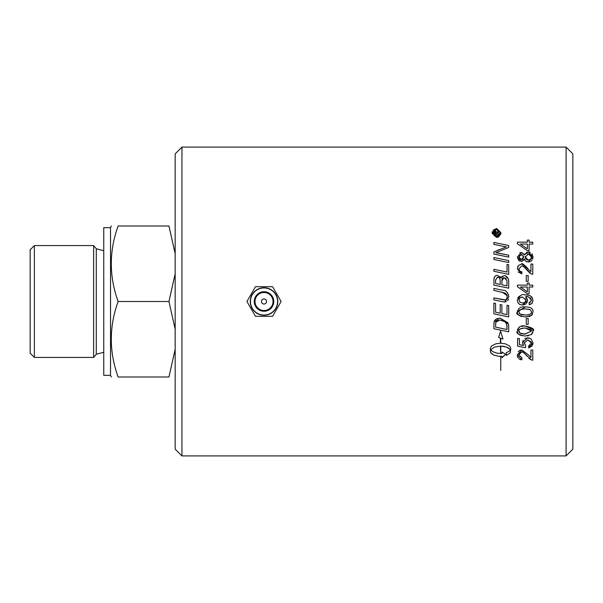 <?xml version="1.0" encoding="UTF-8"?>
<svg xmlns="http://www.w3.org/2000/svg" width="603" height="603" viewBox="0 0 603 603"><rect width="100%" height="100%" fill="white"/><g stroke="black" fill="none" stroke-linecap="round" stroke-linejoin="round"><path stroke-width="0.9" d="M529.894 261.815L526.419 261.672M531.974 253.652L533.029 256.999L532.743 258.921M532.125 260.134L530.715 261.438M523.803 253.705L524.429 254.843L528.379 251.933L530.271 252.318M518.693 260.436L517.336 257.029L521.346 252.567L524.429 254.843L527.014 252.129M521.346 252.567L522.251 252.68M519.771 252.883L520.525 252.649M519.937 261.205L518.701 260.443M528.379 251.933L533.029 256.999L528.318 262.056L525.808 261.295L524.429 259.117L523.66 260.451M522.251 261.318L521.301 261.438L517.336 257.029M531.462 256.554L531.303 255.845M531.024 255.257L529.585 254.082M529.102 253.946L527.414 254.014M527.874 260.089L529.027 260.044M529.524 259.893L530.21 259.554M531.205 258.333L531.484 256.984L528.401 253.878L525.251 257.044L525.432 258.159M525.635 258.604L527.022 259.855M525.311 256.35L525.251 257.044L528.334 260.112L530.648 259.177L531.484 256.984M523.532 257.994L523.479 255.868M521.934 254.579L520.969 254.534M521.701 259.456L522.168 259.335M522.477 259.2L522.967 258.838M519.1 258.092L519.439 258.634M520.314 259.313L521.233 259.494L523.706 256.984L521.339 254.511L518.889 256.999L521.233 259.494M520.005 254.888L518.889 256.999M524.429 259.117L521.301 261.438M508.683 325.793L508.698 331.846L493.895 328.748L493.955 322.831M508.698 331.846L493.895 328.748M493.895 324.286L494.128 321.836L499.94 318.03L508.103 322.899M499.849 320.042L495.809 322.273L495.576 327.127L507.017 329.517L506.724 324.354L504.99 321.731L499.849 320.042L496.555 321.082M496.51 321.12L495.998 321.814M504.99 321.731L502.329 320.366M506.196 323.027L505.879 322.597M499.857 318.03L508.465 324.067L508.638 325.107M508.465 324.067L508.698 326.509M494.302 321.271L494.618 320.6M494.973 320.072L496.292 318.912M496.91 318.595L497.905 318.263M507.017 327.173L506.965 325.906M506.829 324.844L506.724 324.354M495.809 322.273L495.696 322.763M495.674 322.899L495.606 323.502M504.281 355.657L501.922 357.745L501.922 356.313L498.455 356.245L493.827 355.084L491.649 353.727L490.488 352.084L490.337 348.368L491.43 346.062L495.824 343.816L500.407 343.235L500.407 338.117L498.621 337.469L500.58 331.047L502.992 339.059L500.754 338.245L500.754 343.235L505.337 343.816L509.731 346.062L510.824 348.368L510.289 352.861L506.324 355.476L506.324 352.627L508.728 351.489L510.409 349.77L508.02 347.682L503.95 346.363L500.754 346.077L500.754 353.298L500.407 346.077L494.354 347.14L490.759 349.77L492.621 351.609L496.789 353.147L501.922 353.471L501.922 352.039L503.068 352.823M504.832 353.871L505.6 354.27L501.922 357.745M500.407 346.077L494.354 347.14L490.759 349.77M501.922 352.039L505.6 354.27M501.922 356.313L498.455 356.245L493.827 355.084L490.925 352.936L490.337 351.217M510.409 349.77L506.806 347.132L500.754 346.077L500.754 353.298M510.824 348.368L510.289 352.861L506.324 355.476M502.992 339.059L500.754 338.245L500.754 343.235M500.407 338.117L498.621 337.469M508.698 316.922L493.895 313.831L493.895 303.075L495.576 303.43L495.576 312.203L500.189 313.176L500.189 304.568L501.869 304.914L501.869 313.53L507.017 314.6L507.017 305.231L508.698 305.585L508.698 316.922L493.895 313.831M500.754 356.592L500.754 370.491M500.249 276.596L500.98 277.991L504.018 275.586C506.558 275.782 508.118 277.531 508.698 280.84L508.698 288.181L493.895 285.083L493.993 278.443L494.98 276.219M493.895 280.357L494.347 277.199L495.764 275.631L497.415 275.247L500.98 277.991L502.163 276.182M501.907 280.855L501.907 284.797L507.017 285.852L506.927 280.485L504.025 277.606L501.907 280.855L502.178 278.759M504.025 277.606L502.329 278.45M506.143 278.578L505.42 277.983M495.576 280.154L495.576 283.463L500.226 284.443L500.128 279.754L499.503 278.013L497.528 277.094L495.576 280.109M498.689 277.335L497.528 277.094L495.576 279.92M505.518 275.865L508.502 279.257M507.017 282.355L506.927 280.485M501.907 284.797L507.017 285.852M500.226 281.284L500.204 280.553M500.098 279.588L499.533 278.058M495.576 283.463L500.226 284.443M506.279 301.704L503.935 301.96M502.796 301.771L493.895 299.917L493.895 297.927L504.673 300.053L506.354 299.374L506.995 298.417M508.6 299.028L507.681 300.709M507.357 292.44L508.947 296.653L504.651 302.013L501.975 301.598M507.198 297.807L507.01 295.123L505.261 293.111L493.895 290.39L493.895 288.407L502.585 290.224C505.457 289.824 507.575 291.965 508.947 296.653M493.895 297.927L505.435 299.94L506.927 298.568L507.221 295.832M507.183 295.681L502.201 292.131M493.895 288.407L502.585 290.224M508.698 262.561L493.895 259.471L493.895 257.496L508.698 260.586L508.698 262.561M493.895 257.496L508.698 260.586M507.017 264.423L508.698 264.77L508.698 274.38L493.895 271.282L493.895 269.307L507.017 272.051L507.017 264.423L508.698 264.77M493.895 269.307L507.017 272.051M530.195 356.999L530.957 357.556L530.957 350.026L532.773 350.026L532.773 360.187L531.462 359.961L523.894 352.921M530.233 359.335L528.937 358.288M522.16 352.062L519.99 352.506M527.09 356.245C523.871 352.597 522.025 351.18 521.557 351.994L518.897 354.888L521.979 357.888L521.783 359.833L520.155 359.478M519.273 353.32L519.07 353.78M518.897 354.888L521.979 357.888L521.783 359.833L517.336 354.843L521.603 350.049L528.002 354.587L530.957 357.556M519.469 359.147L519.017 358.845M518.286 358.107L517.608 356.765M517.472 356.237L517.336 354.843M521.972 350.064L528.002 354.587M518.226 351.737L519.598 350.531M520.118 350.298L521.603 350.049M498.304 253.056L508.698 255.205L508.698 257.134L493.895 254.036L493.895 251.941L506.452 246.861L505.676 246.74M503.957 246.446L493.895 244.366L493.895 242.436L508.698 245.504L508.698 247.494L495.877 252.687L497.746 252.959M495.877 252.687L508.698 255.205M493.895 242.436L508.698 245.504M506.452 246.861L502.585 246.175M493.895 251.941L499.45 249.499M532.796 329.464L533.029 331.039L531.454 334.529L525.19 336.052L520.042 335.193L518.233 333.828L517.404 331.921M525.19 336.052C518.361 334.823 515.746 333.15 517.336 331.039L517.804 328.937M518.286 328.19L519.605 327.127M521.663 326.351L524.422 326.042M517.336 331.039C518.188 326.864 520.804 325.198 525.19 326.035L532.75 329.344M518.949 330.557L519.997 333.135L525.19 334.107L531.484 331.039L525.19 327.979C519.515 328.725 517.419 329.758 518.897 331.062L518.987 331.748M519.1 332.087L520.555 333.436M531.364 330.271L531.039 329.645L525.19 327.979L521.399 328.334M520.329 328.748L519.477 329.464M528.334 335.796L527.406 335.939M532.758 332.713L531.718 334.296M525.19 326.035C532.374 327.678 534.989 329.351 533.029 331.039M524.844 334.107L531.484 331.039L531.394 330.361M521.256 333.693L521.761 333.813M523.148 334.024L524.233 334.092M524.723 338.562L527.55 337.801L531.168 339.022L533.029 343.047L532.796 344.788M532.381 345.753L528.741 347.999L528.582 346.016L529.901 345.625M522.809 344.079L522.567 342.579L527.55 337.801L529.524 338.11M524.248 342.692L525.733 345.888L525.499 347.66L517.6 346.167L517.6 338.524L519.402 338.524L519.402 344.652L523.525 345.489L522.567 342.579L523.178 340.19M531.213 344.321L531.356 342.142L527.723 339.806L524.233 343.084L525.733 345.888L525.499 347.66L517.6 346.167M531.168 339.022L533.029 343.047L528.741 347.999L528.582 346.016L531.484 343.062L527.723 339.806M528.16 324.331L526.261 324.331L526.261 318.52L528.16 318.52L528.16 324.331M531.454 315.437L525.19 316.959C518.135 315.542 515.52 313.869 517.336 311.947C518.346 308.027 520.962 306.362 525.19 306.942C530.625 306.919 533.24 308.593 533.029 311.947L531.454 315.437L530.045 316.221M529.585 316.387L528.65 316.643M526.969 316.884L525.899 316.952M532.57 314.073L531.756 315.173M532.796 310.379L532.977 311.156M521.482 316.598L518.497 315.03L517.397 312.784M525.017 315.015L525.19 315.015C529.683 314.826 531.778 313.801 531.484 311.947L530.625 310.085M530.519 309.995L528.236 309.09M528.952 314.668L530.052 314.246M530.783 313.666L531.085 313.281M519.387 313.47L520.261 314.201M520.864 314.472L521.542 314.676M522.311 314.826L523.69 314.97M521.452 309.226L519.085 311.02L518.897 311.97L519.997 314.042L525.19 315.015M531.484 311.947L530.783 310.236L529.743 309.497L525.19 308.887C520.193 309.241 518.098 310.274 518.897 311.97M517.336 311.947L525.19 306.942M522.108 264.114L530.957 271.599L530.957 264.061L532.773 264.061L532.773 274.229L531.462 274.003L524.052 267.084M530.135 273.31L527.09 270.287C523.962 266.707 522.123 265.282 521.557 266.036L518.897 268.93L519.718 271.101L521.979 271.93L521.783 273.875L518.113 271.9M521.783 273.875L517.336 268.878L518.535 265.41L521.603 264.091C521.459 262.659 523.592 264.174 528.002 268.621M517.336 268.878L518.015 266.104M518.927 269.435L519.138 270.242M519.334 270.619L520.012 271.358M520.103 271.418L521.075 271.825M524.595 294.912L524.768 294.912C529.411 294.498 532.17 296.329 533.029 300.422L532.17 303.188L530.21 304.523M526.344 294.965L526.781 295.003M527.112 295.033L527.776 295.123M528.876 295.364L530.881 296.261M530.896 296.277L531.296 296.578M531.658 296.91L532.396 297.89M517.713 298.274L518.444 297.038M518.799 296.646L519.326 296.194M522.281 305.012L521.633 304.96M520.283 304.621L519.613 304.289M519.017 303.867L518.067 302.796M527.414 301.643L525.891 303.95L523.525 304.945M526.012 296.789L525.53 296.797L527.414 299.352M531.469 300.731L531.137 298.93M530.67 298.297L529.977 297.739M526.879 296.834L526.163 296.789M529.901 302.683L530.331 302.487M533.029 300.422L531.876 303.528L529.215 304.734L529.05 302.917L531.484 300.377C529.11 296.97 527.256 295.772 525.906 296.789L527.557 300.467L522.53 305.02L520.261 304.613L518.761 303.641L517.698 302.088L517.336 300.188C519.59 295.493 522.07 293.736 524.768 294.912M525.025 302.148L525.891 300L522.439 297.008L521.022 297.211M519.876 297.852L519.093 298.915M518.904 299.774L519.922 302.148L522.771 303.068M522.59 303.068L524.437 302.6L525.612 301.319L525.628 298.726M523.087 303.045L524.03 302.804M522.439 297.008L519.952 297.792L518.897 299.955M529.215 304.734L529.05 302.917M532.773 244.042L529.095 244.042L529.095 250.712L527.361 250.712L517.397 243.702L517.397 242.157L527.361 242.157L527.361 240.084L529.095 240.084L529.095 242.157L532.773 242.157L532.773 244.042M527.361 248.866L527.361 244.042L520.419 244.042L527.361 248.866L520.419 244.042M520.419 287.028L527.361 291.844L527.361 287.028L520.419 287.028L527.361 291.844M517.397 285.136L527.361 285.136L527.361 283.063L529.095 283.063L529.095 285.136L532.773 285.136L532.773 287.028L529.095 287.028L529.095 293.691L527.361 293.691L517.397 286.689L517.397 285.136M492.169 233.678L492.334 231.59M493.103 230.142L496.578 228.507L501.04 232.969L496.578 237.439L492.116 232.969L496.578 228.507L501.04 232.969M500.987 233.663L498.523 236.987M498.349 237.069L496.578 237.439M495.244 236.293L496.586 236.557L500.181 232.969L496.586 229.374L492.998 232.969L496.586 236.557L499.096 235.539M499.804 234.552L500.045 233.926M500.151 232.547L499.744 231.258M498.221 229.773L497.739 229.57M497.543 229.509L495.515 229.539M494.807 229.849L494.407 230.097M493.774 230.715L493.314 231.477M493.164 231.884L493.262 234.333M494.061 235.532L495.146 236.255M526.261 275.541L528.16 275.541L528.16 281.352L526.261 281.352L526.261 275.541M494.43 231.763L495.568 231.145L496.895 232.419L498.975 230.859L498.975 232.049L497.023 233.776L498.975 234.024L498.975 234.989L494.226 234.989L494.226 233.323M494.234 232.66L495.741 231.16M494.226 234.024L494.241 232.509M498.206 232.449L497.023 233.776M497.437 231.771L498.975 230.859M496.277 233.632L495.628 232.17L494.98 234.024L496.277 234.024L495.455 232.193M495.628 232.17L494.98 233.632M181.94 147.087L566.081 147.087L566.081 455.913L181.94 455.913L181.94 147.087L175.172 153.855L175.172 449.145L181.94 455.913M255.468 316.311L246.913 301.5L255.468 286.689L272.571 286.689L281.119 301.5L272.571 316.311L255.468 316.311M250.471 301.5A13.545 13.545 0 0 0 264.016 315.045A13.545 13.545 0 0 0 277.568 301.5A13.545 13.545 0 0 0 264.016 287.955A13.545 13.545 0 0 0 250.471 301.5M261.476 301.5A2.54 2.54 0 0 0 265.29 303.701A2.54 2.54 0 0 0 265.29 299.299A2.54 2.54 0 0 0 261.476 301.5M264.016 315.248A13.748 13.748 0 0 1 250.268 301.5A13.748 13.748 0 0 1 264.016 287.752A13.748 13.748 0 0 1 277.764 301.5A13.748 13.748 0 0 1 264.016 315.248M566.081 147.087L572.85 153.855L572.85 449.145L566.081 455.913M110.53 375.322L103.761 375.322L103.761 227.678L110.53 227.678M111.374 376.996L110.53 375.533L110.53 227.467L111.374 226.004M34.379 245.572L30.15 249.8L30.15 353.2L34.379 357.428L34.379 245.572L93.631 245.572L93.631 357.428L34.379 357.428M175.172 253.712L168.946 226.004C178.028 226.004 178.028 226.004 168.946 226.004C178.028 226.004 178.028 226.004 168.946 226.004L118.12 226.004C109.03 226.004 109.03 226.004 118.12 226.004C109.03 226.004 109.03 226.004 118.12 226.004C109.03 251.172 109.03 276.332 118.12 301.5C109.03 326.668 109.03 351.828 118.12 376.996C109.03 376.996 109.03 376.996 118.12 376.996C109.03 376.996 109.03 376.996 118.12 376.996L168.946 376.996L175.172 349.288M175.172 329.208L168.946 301.5L175.172 273.792M168.946 376.996C178.028 376.996 178.028 376.996 168.946 376.996C178.028 376.996 178.028 376.996 168.946 376.996M118.12 301.5L168.946 301.5M255.009 301.5A9.007 9.007 0 0 1 264.016 292.493A9.007 9.007 0 0 1 273.031 301.5A9.007 9.007 0 0 1 264.016 310.507A9.007 9.007 0 0 1 255.009 301.5M264.016 291.739A9.761 9.761 0 0 0 254.262 301.5A9.761 9.761 0 0 0 264.016 311.261A9.761 9.761 0 0 0 273.777 301.5A9.761 9.761 0 0 0 264.016 291.739M103.761 250.758L96.284 248.738L96.284 354.262L103.761 352.242M96.284 248.738L93.631 245.572M96.284 354.262L93.631 357.428"/></g></svg>
